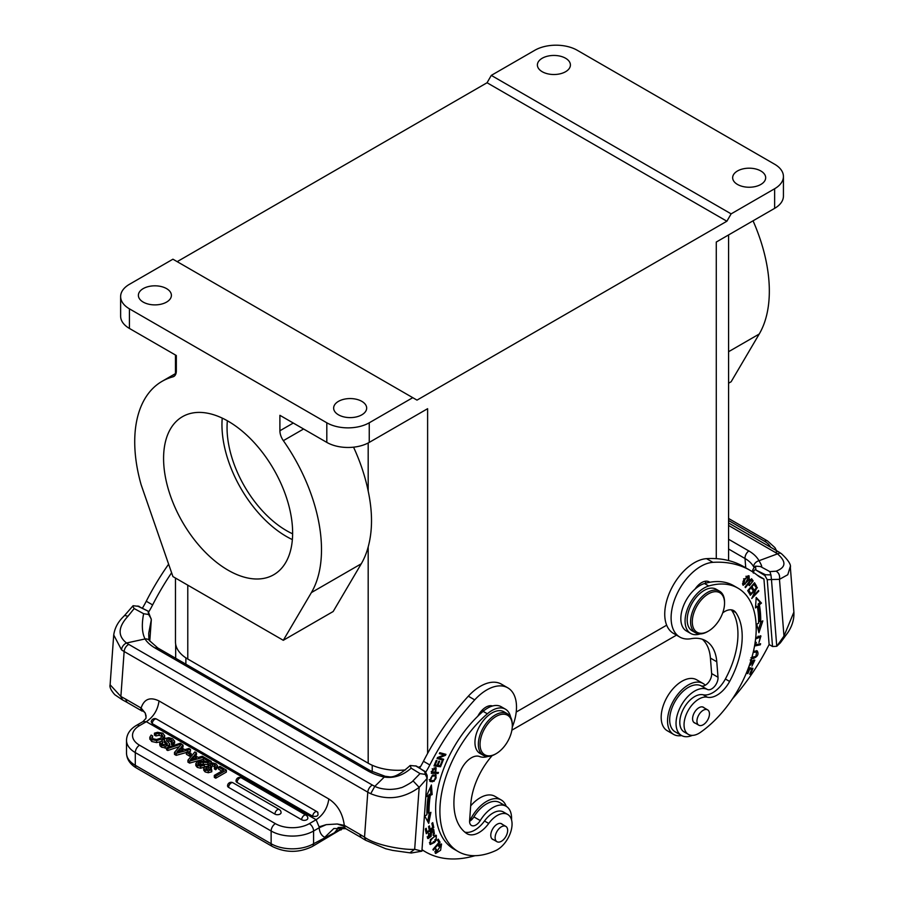 <?xml version="1.0" encoding="UTF-8"?>
<svg xmlns="http://www.w3.org/2000/svg" width="904" height="904" viewBox="0 0 904 904"><rect width="100%" height="100%" fill="white"/><g stroke="black" fill="none" stroke-linecap="round" stroke-linejoin="round"><path stroke-width="1.36" d="M731.133 213.864L491.29 75.394L534.806 50.274A30.013 17.334 180 0 1 577.249 50.274L774.638 164.234A30.013 17.334 180 0 1 783.429 176.495A30.013 17.334 180 0 1 774.638 188.744L731.133 213.864L726.884 221.22L417.004 400.122L412.766 397.67L369.25 422.789A30.013 17.334 180 0 1 326.807 422.789L129.419 308.829A30.013 17.334 180 0 1 120.627 296.58A30.013 17.334 180 0 1 129.419 284.319L172.924 259.199L412.766 397.67M303.586 428.993L283.359 440.666A12.012 6.927 -120 0 1 279.901 430.767L279.901 415.32L326.807 442.395A30.013 17.334 0 0 0 369.25 442.395L427.615 408.698L427.615 753.394M516.218 712.047L666.666 625.184M716.273 558.661L716.273 242.046L774.638 208.349A30.013 17.334 0 0 0 783.429 196.1L783.429 176.495M505.438 709.177L501.189 706.725A27.018 15.594 120 0 0 492.556 705.979A27.018 15.594 120 0 0 483.109 711.346A88.242 50.952 120 0 0 477.843 716.183A88.242 50.952 120 0 0 453.932 849.105L458.17 851.557A88.242 50.952 -60 0 1 440.135 804.741A88.242 50.952 -60 0 1 487.358 713.798A27.018 15.594 -60 0 1 505.438 709.177A27.018 15.594 -60 0 1 510.602 717.166M487.923 756.456A27.018 15.594 -60 0 1 479.595 756.535A18.012 10.396 120 0 0 460.317 771.575A68.433 39.516 120 0 0 454.09 798.096A68.433 39.516 120 0 0 466.475 833.375A24.012 13.865 120 0 0 467.04 833.737A24.012 13.865 120 0 0 488.725 823.454A21.007 12.136 -60 0 1 507.709 814.459A21.007 12.136 -60 0 1 512.003 825.601A21.007 12.136 -60 0 1 495.618 850.63A88.242 50.952 -60 0 1 458.17 851.557M496.172 753.654L495.324 754.139A24.012 13.865 -60 0 1 483.324 755.326L479.922 753.371A24.012 13.865 -60 0 1 475.018 740.636A24.012 13.865 -60 0 1 486.126 717.505A24.012 13.865 -60 0 1 503.935 711.776L507.336 713.742A24.012 13.865 -60 0 1 512.308 724.737L512.308 725.709A22.815 13.176 120 0 0 496.872 716.013A22.815 13.176 120 0 0 480.103 742.681A22.815 13.176 120 0 0 496.172 753.654A22.815 13.176 120 0 0 512.24 727.37A22.815 13.176 120 0 0 512.308 725.709M502.398 824.391A9.006 5.198 120 0 0 501.652 823.781A9.006 5.198 120 0 0 494.974 825.928A9.006 5.198 120 0 0 490.804 834.607A9.006 5.198 120 0 0 492.646 839.387A9.006 5.198 120 0 0 493.539 839.726M483.324 755.326A24.012 13.865 -60 0 1 478.408 742.591A24.012 13.865 -60 0 1 489.516 719.46A24.012 13.865 -60 0 1 507.336 713.742M503.279 839.839A8.859 5.108 -60 0 1 496.963 841.703A8.859 5.108 -60 0 1 499.505 828.222A8.859 5.108 -60 0 1 505.822 826.369A8.859 5.108 -60 0 1 503.279 839.839M507.709 814.459L503.46 812.007A21.007 12.136 120 0 0 484.487 821.001A24.012 13.865 -60 0 1 464.814 832.109M492.556 705.979A15.006 8.667 120 0 0 486.883 706.645A15.006 8.667 120 0 0 477.843 716.183M489.561 705.787A15.006 8.667 -60 0 1 489.911 706.928M425.829 772.072A60.252 34.781 120 0 0 429.829 764.953A175.952 101.587 -60 0 1 474.702 699.877A42.025 24.261 -60 0 1 489.38 688.554A42.025 24.261 -60 0 1 507.799 687.842L501.437 684.159A42.025 24.261 120 0 0 483.018 684.882A42.025 24.261 120 0 0 468.328 696.193A175.952 101.587 120 0 0 423.456 761.27A60.252 34.781 -60 0 1 419.625 768.129M492.171 755.62A54.025 31.188 120 0 0 470.826 803.769L469.605 820.662A9.006 5.198 120 0 0 471.436 825.442A9.006 5.198 120 0 0 480.25 820.561L473.888 816.888A9.006 5.198 -60 0 1 469.594 821.307A9.006 5.198 -60 0 1 469.571 821.318M507.799 687.842A42.025 24.261 -60 0 1 512.252 727.223M475.052 855.681A150.075 86.648 -60 0 1 425.626 851.952A150.075 86.648 -60 0 1 421.998 849.647M480.25 820.561A26.419 15.255 -60 0 1 494.533 806.707A26.419 15.255 -60 0 1 506.104 806.255A26.419 15.255 -60 0 1 511.54 819.86M473.888 816.888A26.419 15.255 -60 0 1 499.742 802.582L506.104 806.255M469.594 821.307A29.414 16.984 -60 0 1 488.352 800.481A29.414 16.984 -60 0 1 501.245 799.983A29.414 16.984 -60 0 1 506.217 806.323M501.245 799.983L494.872 796.3A29.414 16.984 120 0 0 481.979 796.808A29.414 16.984 120 0 0 470.668 805.893M415.716 765.925L425.309 771.609L427.151 775.451L427.185 777.44M148.742 633.139L151.33 619.658L149.793 640.902A6 4.78 148.2 0 0 145.047 638.958A42.025 22.058 4.2 0 0 155.194 648.078L367.928 770.897A42.025 22.058 4.2 0 0 384.279 777.067C393.929 778.468 402.89 775.508 411.162 768.174L420.032 773.598L425.332 774.423L424.665 771.553L416.778 766.287M425.321 771.598L424.677 771.53M425.321 774.434L427.14 778.299M427.174 776.073L427.185 778.299L419.173 787.361C403.76 798.514 387.601 800.628 370.708 793.701L374.821 786.333A30.013 15.752 -175.8 0 1 372.391 785.067L128.741 644.394A30.013 15.752 -175.8 0 1 126.56 643.004A6 3.853 125.2 0 0 121.52 649.829L113.723 634.981M427.174 777.27L421.897 851.172L414.676 849.297C406.789 850.201 376.9 846.212 364.527 837.172L367.792 792.175L124.142 651.501L120.876 696.498L125.645 699.097L126.922 702.216M420.032 773.598L413.004 780.807C412.473 782.344 400.551 788.616 400.947 787.678C398.506 788.638 394.765 789.226 389.748 789.429C383.352 789.237 378.38 788.198 374.821 786.333L384.279 777.067A6 1.424 -77.2 0 1 385.24 776.31L388.81 776.751C393.805 777.734 400.867 774.027 409.998 765.631M416.439 766.083L410.156 765.496L411.162 768.174M146.098 715.923L145.228 713.019L140.832 708.759L141.114 708.035L145.228 713.019L146.086 717.335M145.804 718.68L146.098 717.121M337.248 824.007L344.593 826.392L344.311 825.341L337.26 823.996L326.197 824.651L319.101 826.832L319.18 827.77L326.208 824.663L337.248 824.007M226.362 770.106L226.362 772.072L215.751 778.197L214.316 777.372L214.316 775.406L223.582 770.061L218.553 767.157L219.909 766.377L226.362 770.106L215.751 776.231L214.316 775.406M221.875 771.044L218.553 769.123L218.553 767.157M274.929 814.108A3.605 2.079 0 0 0 278.85 814.56A3.605 2.079 0 0 0 281.076 812.639A3.605 3.605 0 0 0 279.268 809.521A3.605 2.079 -60 0 0 277.471 809.69A3.605 2.079 -60 0 0 274.929 814.108L228.61 787.373A3.605 2.079 0 0 1 227.559 785.904A3.605 3.605 0 0 1 232.961 782.774A3.605 2.079 120 0 0 231.164 782.954A3.605 2.079 120 0 0 228.61 787.373M301.665 819.747A3.605 2.079 0 0 0 305.597 820.199A3.605 2.079 0 0 0 307.812 818.278A3.605 3.605 0 0 0 306.015 815.159A3.605 2.079 -60 0 0 304.219 815.329A3.605 2.079 -60 0 0 301.665 819.747L237.108 782.468A3.605 2.079 0 0 1 236.046 780.999A3.605 3.605 0 0 1 241.447 777.881A3.605 2.079 120 0 0 239.65 778.061A3.605 2.079 120 0 0 237.108 782.468M152.573 735.901L151.917 737.427L153.115 738.783L156.595 739.483L160.494 738.206L162.709 735.958L161.567 733.991L159.081 733.336L155.895 734.003L155.895 735.969L159.081 735.28L162.381 736.613M155.883 735.958L154.448 735.133L154.448 733.167L157.567 732.296L162.878 733.189L164.777 735.969L162.042 738.952L156.652 740.613L151.748 739.551L151.748 741.517L156.652 742.579L160.437 741.721M161.579 741.201L164.777 737.449M149.849 738.884L151.748 741.517M164.245 739.596L165.364 738.455L168.765 737.653L172.506 738.749L174.619 741.19L172.867 743.359L172.867 745.314L171.421 744.489L171.444 742.534L172.562 740.975L168.946 738.828L168.946 740.783L172.528 742.93M168.946 738.817L166.946 739.189L166.946 741.156L168.946 740.771M169.59 746.286L169.59 744.32L168.494 745.472L165.183 746.275L161.635 745.258L159.85 742.568L160.087 745.913L161.635 747.224L166.562 748.116M168.494 745.472L168.494 747.438L169.59 746.275M159.85 744.523L160.076 745.913L159.85 744.523M162.415 744.094L162.754 741.879L161.805 743.246L163.014 744.5L166.901 744.738L167.455 743.969L165.884 742.207L166.664 744.862M165.918 742.195L164.212 740.24L164.212 742.207L165.918 744.161M164.245 741.562L164.234 742.195L164.245 741.562M172.867 745.314L174.619 743.144L174.619 741.19M167.782 748.546L167.782 750.501L166.562 749.789L166.562 747.834L180.269 743.235L181.489 743.935L167.782 748.546L166.562 747.834M167.782 750.501L179.376 746.614M176.178 753.382L174.495 752.422L181.433 744.161L183.026 745.088L180.947 747.427L184.811 749.665L188.879 748.467L190.473 749.382L176.178 753.382L176.178 755.348L186.405 752.478M188.473 751.902L190.473 751.348L190.473 749.382M176.178 755.348L174.495 754.377L174.495 752.422M182.099 748.094L183.026 747.043L183.026 745.088M191.128 753.439L191.128 755.394L189.716 756.207L186.405 754.298L186.405 752.343L187.817 751.518L191.128 753.439L189.716 754.252L186.405 752.343M189.614 761.145L187.942 760.174L194.868 751.925L196.462 752.851L194.394 755.19L198.258 757.428L202.315 756.23L203.908 757.145L189.614 761.145L189.614 763.112L203.31 759.27M189.614 763.112L187.942 762.14L187.942 760.174M195.535 755.857L196.462 754.806L196.462 752.851M200.654 768.231L200.654 766.264L197.298 765.439L195.818 763.62L195.818 765.575L197.298 767.394L200.654 768.231L204.349 767.078L204.372 765.134L200.654 766.287M205.581 761.563L203.31 760.253L203.31 758.298L208.587 761.337L206.813 761.643M203.355 764.298L208.383 764.456M200.168 764.016L203.343 764.321L203.343 762.354L198.552 762.558M198.417 764.581L200.168 764.038L200.168 762.072M208.146 765.179L208.598 766.196L209.265 763.699L212.519 762.897L215.932 763.823L217.457 765.744L215.751 767.779L214.417 766.999L215.48 765.665L214.542 764.524L212.53 764.004L210.632 764.456L210.632 766.422L212.53 765.959L214.847 766.682M210.632 764.468L210.304 766.027L211.739 767.067L211.107 769.406M211.751 767.067L210.451 767.812L208.157 766.908L208.157 768.863L210.44 769.79M208.146 766.92L206.417 767.326L206.417 769.281L208.146 768.886M206.417 767.326L205.705 768.276L206.474 769.225L210.44 769.021L211.773 769.79L211.773 771.745L208.282 772.739L205.14 771.926L203.739 770.231L203.739 768.231L204.948 766.615M203.739 770.106L203.739 768.264L205.14 769.971L205.14 771.926M209.265 765.654L208.575 766.163M214.417 766.999L214.417 768.965L215.751 769.733L217.457 767.711L217.457 765.744M215.751 776.231L215.751 778.197M151.748 739.551L149.838 737.11L149.838 739.076M149.849 739.269L149.849 737.314L151.149 735.076L152.584 735.901L152.584 737.867M155.883 734.003L154.448 733.167M156.652 740.613L156.652 742.579M162.042 738.952L162.042 740.918M159.081 733.336L159.081 735.291M161.567 733.991L161.567 735.958M159.872 742.568L161.307 741.043L162.754 741.879M167.929 741.845L169.636 743.822L169.636 745.789M166.404 740.15L167.963 741.834M166.946 739.201L166.426 740.184M172.867 743.359L171.444 742.534M161.635 745.258L161.635 747.224M165.183 746.275L165.183 748.241M171.184 739.54L171.184 741.506M180.02 748.455L176.924 751.981L183.037 750.196L180.02 748.455L180.02 750.422L180.777 750.862M179.229 751.314L180.02 750.422M189.716 754.252L189.716 756.207M193.456 756.219L190.36 759.744L196.473 757.959L193.456 756.219L193.456 758.173L194.224 758.614M192.676 759.066L193.456 758.173M203.908 757.145L203.908 757.947M198.541 764.513L198.541 762.547L197.761 763.609L198.575 764.682L200.62 765.134L203.05 764.366M211.321 763.383L211.321 761.417L207.852 762.58L203.355 762.332M211.31 761.417L204.609 757.552L203.31 758.298M195.818 763.62L197.185 761.801L199.773 761.021L206.813 761.654M204.372 765.134L203.038 764.355M207.852 764.569L207.852 762.603M197.298 767.394L197.298 765.439M215.751 769.733L215.751 767.767M204.959 766.615L208.632 766.174M211.773 769.79L208.282 770.773L205.14 769.959M208.282 770.773L208.282 772.739M211.525 769.937L211.525 771.892M210.451 767.812L210.451 769.779M212.53 764.004L212.53 765.959M214.542 764.524L214.542 766.479M317.349 811.961A3.605 2.079 120 0 0 317.055 811.724A3.605 2.079 120 0 0 315.247 811.905A3.605 2.079 120 0 0 312.705 816.244C317.507 816.911 319.055 815.487 317.349 811.961L317.892 812.413M312.705 816.244L152.245 723.607L151.25 721.889M136.538 725.324L142.9 721.652L146.335 721.697L139.544 725.618A6 3.469 60 0 0 136.538 725.324C130.074 729.121 126.729 734.127 126.503 740.319A30.013 17.334 0 0 0 135.295 752.58L271.132 831.002L271.132 843.748A6 3.469 120 0 0 272.375 846.494C285.698 852.958 299.021 852.958 312.343 846.494L343.723 827.793M361.001 837.353L359.769 834.279L344.3 825.341C342.729 813.498 337.565 804.707 328.819 798.978L159.025 700.95C150.087 696.645 144.12 699.007 141.114 708.035L125.645 699.097M365.555 840.11L364.527 837.172L359.769 834.279M365.521 840.211L385.771 848.766L392.652 850.404L411.241 853.014L421.897 851.172M428.79 833.431L427.965 838.641L431.129 836.358L431.434 832.652L433.524 830.674L433.152 835.352L434.361 833.793L433.728 829.443C431.649 829.544 430.541 831.318 430.417 834.742L428.609 837.601L428.79 833.431M434.135 781.248L436.112 774.965L432.259 775.316L430.281 781.564L434.135 781.248L432.858 780.514L429.75 781.101M436.191 840.279L436.327 835.364L430.361 839.624L430.259 844.528L434.564 842.449L436.191 840.279L434.914 839.545M426.304 833.691L433.773 827.51L432.745 822.651L431.863 823.386L432.711 827.375L430.168 829.488L429.4 825.883L428.53 826.606L429.287 830.211L427.004 832.098L426.191 828.256L425.309 828.991L426.304 833.691M431.321 773.338L438.112 773.44L438.474 772.445L435.705 772.4L436.146 767.824L432.79 769.349L431.321 773.338M433.999 765.903L440.508 766.773L442.791 761.168L442.022 761.066L440.146 765.677L437.931 765.383L439.626 761.224L438.858 761.123L437.163 765.281L435.174 765.01L436.982 760.569L436.214 760.467L433.999 765.903M433.31 850.178L440.09 842.2L438.225 839.127L437.423 840.076L438.892 842.494L432.914 849.534L433.31 850.178M424.767 816.052L428.699 823.352L430.903 812.323L429.038 813.464A97.553 56.319 -60 0 1 430.327 795.237L432.157 794.593L431.4 784.988L426.134 796.695L428.247 795.961A100.559 58.059 120 0 0 426.914 814.741L424.767 816.052M437.05 758.546L443.209 760.196L443.649 759.258L438.802 757.947L445.469 755.348L445.932 754.343L439.773 752.682L439.333 753.62L444.169 754.93L437.513 757.529L437.05 758.546M438.587 846.291L440.994 845.183L436.293 852.449L436.417 849.251L435.762 848.946L435.649 853.466L440.598 850.269L441.547 844.065L438.35 845.432L438.587 846.28M432.248 829.94L433.524 830.674M433.423 829.454L433.717 830.844M428.473 833.77L429.106 834.132M427.185 836.742L428.609 837.601M428.439 837.499L427.434 838.008M431.423 834.053L430.146 833.318M435.378 774.705L435.762 776.107M429.208 779.598L430.485 780.333M434.587 775.474L433.084 774.943M430.507 780.31C430.53 776.751 432.315 775.383 435.864 776.22C436.598 778.355 435.491 779.892 432.553 780.841L431.298 780.796M434.248 775.18L435.864 776.22M435.581 835.183L435.875 836.55M429.411 842.573L431.671 843.545M433.841 835.816L434.79 836.369C436.948 836.539 436.768 838.313 434.248 841.692L431.716 843.568C429.456 841.986 430.485 839.59 434.79 836.369L435.705 836.426L434.214 835.601M431.095 843.534L429.728 843.963M428.993 828.81L430.168 829.488M425.818 831.42L427.004 832.098M432.587 826.832L433.773 827.51M435.039 772.016L435.705 772.4M432.485 772.355L433.524 769.485L435.491 768.762L434.044 767.948M435.344 767.609L435.4 768.705M436.948 772.423L431.57 772.626M433.524 769.485L432.248 768.75M435.491 768.762L434.903 772.389L431.197 771.62M436.847 772.705L438.112 773.44M439.423 765.575L434.214 765.372M437.276 765.01L437.931 765.383M434.519 764.637L435.174 765.01M439.231 766.038L440.508 766.773M437.739 839.703L438.496 841.839M438.813 841.466L440.09 842.2M430.372 787.282L430.88 793.859L429.05 794.503A97.553 56.319 120 0 0 427.761 812.719L429.038 813.464M428.247 795.961L426.767 795.294M429.287 813.306L427.66 821.431M429.05 794.503L430.327 795.237M430.88 793.859L432.157 794.593M437.852 757.405L438.802 757.947M444.497 753.959L443.853 754.75M444.169 754.93L439.491 753.281M442.214 758.874L441.943 759.462L437.208 758.196M444.192 754.614L445.469 755.348M441.943 759.462L443.209 760.196M434.847 851.579L436.293 852.449M440.994 845.183L439.604 844.392M440.18 845.127L438.903 844.381M440.836 843.907L441.152 845.296M436.417 852.506L435.118 852.924M338.672 827.635L334.469 832.765L343.859 827.262M340.921 829.996A6 3.469 60 0 0 341.983 828.561L342.48 827.476M334.469 832.765L313.586 843.748A6 3.469 60 0 1 312.343 846.494M345.983 828.776A6 3.469 -60 0 1 345.814 828.685L333.825 828.516L324.762 837.285A24.012 13.865 120 0 1 319.18 827.77L313.586 831.002A30.013 17.334 0 0 1 271.132 831.002A6 3.469 -60 0 1 275.381 823.646L139.544 745.224A6 3.469 -60 0 0 135.295 752.58L135.295 765.315L271.132 843.748A30.013 17.334 0 0 0 313.586 843.748L313.586 831.002A6 3.469 -120 0 0 309.337 823.646L316.14 819.725L319.101 826.844M122.537 699.911L120.876 696.498L110.107 684.769C109.407 687.085 110.977 690.407 114.819 694.724L122.356 699.82M110.107 684.769L113.701 635.15C115.203 624.223 121.972 618.144 124.616 615.443L127.961 616.257C118.017 627.071 117.554 635.987 126.56 643.004L145.047 638.958C142.007 633.037 141.532 624.619 143.623 613.714L148.606 614.494L148.098 611.16L151.33 619.658M132.718 606.155L134.176 608.561L127.961 616.257M148.606 614.494L151.092 618.528M143.623 613.714L134.176 608.561M148.098 611.16L137.521 606.042M138.504 606.335L133.125 605.714M147.747 610.968L138.515 606.335M139.159 606.381L138.301 606.234M168.63 564.175A175.952 101.587 120 0 0 146.267 601.239A60.252 34.781 -60 0 1 142.38 608.189M148.787 611.805A60.252 34.781 120 0 0 152.629 604.912A175.952 101.587 -60 0 1 171.602 572.763M368.188 442.983L368.188 491.075C372.617 511.935 372.617 530.546 368.188 546.909L368.188 763.202A42.025 24.261 0 0 0 405.478 769.903M418.269 767.259A42.025 24.261 0 0 0 420.631 766.445M368.188 491.075A132.074 76.252 -120 0 0 353.554 447.175M283.359 440.666A132.074 76.252 60 0 1 311.394 592.583L283.291 640.303L333.169 611.511L361.272 563.78A132.074 76.252 -120 0 0 368.188 546.909M174.675 375.815L172.856 376.866A132.074 76.252 60 0 0 162.076 381.33A132.074 76.252 60 0 0 141.114 484.691L172.924 576.582L283.291 640.303M172.856 376.866A12.012 6.927 -120 0 0 173.839 376.459A12.012 6.927 -120 0 0 176.325 370.968L176.325 355.521L129.419 328.434A30.013 17.334 0 0 1 120.627 316.185L120.627 296.58M166.562 288.613A16.509 9.526 0 0 0 148.572 286.545A16.509 9.526 0 0 0 138.38 295.348A16.509 9.526 0 0 0 143.216 302.094A16.509 9.526 0 0 0 161.206 304.162A16.509 9.526 0 0 0 171.398 295.348A16.509 9.526 0 0 0 166.562 288.613M175.478 578.051L175.478 641.885A42.025 24.261 0 0 0 187.783 659.039L368.188 763.202M361.826 401.353A16.509 9.526 0 0 0 343.836 399.286A16.509 9.526 0 0 0 333.644 408.088A16.509 9.526 0 0 0 338.48 414.823A16.509 9.526 0 0 0 356.47 416.891A16.509 9.526 0 0 0 366.662 408.088A16.509 9.526 0 0 0 361.826 401.353M228.113 421.196A91.247 52.681 -120 0 0 182.484 416.676A91.247 52.681 -120 0 0 168.494 489.798A91.247 52.681 -120 0 0 228.113 570.209A91.247 52.681 60 0 0 273.731 574.729A91.247 52.681 60 0 0 287.721 501.607A91.247 52.681 60 0 0 228.113 421.196M292.365 539.598A91.247 52.681 60 0 1 286.478 536.513A91.247 52.681 60 0 1 222.226 418.111M227.367 420.778A84.049 48.522 -120 0 0 286.478 530.625A84.049 48.522 -120 0 0 292.625 533.812M177.173 261.651L487.053 82.75L726.884 221.22M491.29 75.394L487.053 82.75M542.231 71.721A16.509 9.526 0 0 0 560.22 73.789A16.509 9.526 0 0 0 570.413 64.975A16.509 9.526 0 0 0 565.576 58.24A16.509 9.526 0 0 0 547.587 56.172A16.509 9.526 0 0 0 537.394 64.975A16.509 9.526 0 0 0 542.231 71.721M737.494 184.45A16.509 9.526 0 0 0 755.484 186.518A16.509 9.526 0 0 0 765.677 177.715A16.509 9.526 0 0 0 760.84 170.98A16.509 9.526 0 0 0 742.851 168.912A16.509 9.526 0 0 0 732.658 177.715A16.509 9.526 0 0 0 737.494 184.45M728.579 351.712L759.224 334.028L731.133 381.748L728.579 383.217M759.224 334.028A132.074 76.252 -120 0 0 753.043 220.813M511.89 730.172L676.486 635.139M737.935 588.142L733.686 585.69A88.242 50.952 120 0 0 709.776 582.278A15.006 8.667 120 0 0 709.165 581.86A15.006 8.667 120 0 0 700.736 583.182A15.006 8.667 120 0 0 695.063 589.069A27.018 15.594 120 0 0 681.492 612.483A27.018 15.594 120 0 0 686.418 630.981L690.667 633.433A27.018 15.594 -60 0 1 685.142 622.946A27.018 15.594 -60 0 1 708.747 585.984A88.242 50.952 -60 0 1 737.935 588.142A88.242 50.952 -60 0 1 755.97 622.393A88.242 50.952 -60 0 1 700.487 732.342A21.007 12.136 -60 0 1 688.396 734.398A21.007 12.136 -60 0 1 684.102 726.24A21.007 12.136 -60 0 1 691.447 705.662A21.007 12.136 -60 0 1 707.369 697.221A24.012 13.865 120 0 0 729.63 681.446A68.433 39.516 120 0 0 742.014 631.862A68.433 39.516 120 0 0 735.788 612.528A18.012 10.396 120 0 0 733.743 610.629A18.012 10.396 120 0 0 722.703 612.878M705.267 581.249A15.006 8.667 -60 0 1 705.764 583.17M709.776 582.278A88.242 50.952 120 0 0 704.499 583.532A27.018 15.594 120 0 0 695.063 589.069M708.42 631.116L707.572 631.602A24.012 13.865 -60 0 1 695.56 632.789L692.17 630.834A24.012 13.865 -60 0 1 687.255 621.511A24.012 13.865 -60 0 1 696.995 596.414A24.012 13.865 -60 0 1 716.183 589.239L719.573 591.205A24.012 13.865 -60 0 1 724.488 600.527A24.012 13.865 -60 0 1 724.545 602.188L724.545 603.171A22.815 13.176 120 0 0 724.488 601.589A22.815 13.176 120 0 0 707.018 594.742A22.815 13.176 120 0 0 692.351 623.387A22.815 13.176 120 0 0 708.42 631.116A22.815 13.176 120 0 0 724.545 603.171M704.205 707.877A9.006 5.198 120 0 0 703.459 707.267A9.006 5.198 120 0 0 696.261 709.956A9.006 5.198 120 0 0 692.611 719.369A9.006 5.198 120 0 0 694.453 722.872A9.006 5.198 120 0 0 695.346 723.211M700.171 633.919A27.018 15.594 -60 0 1 690.667 633.433M695.56 632.789A24.012 13.865 -60 0 1 690.656 623.466A24.012 13.865 -60 0 1 700.397 598.369A24.012 13.865 -60 0 1 719.573 591.205M706.092 722.262A8.859 5.108 -60 0 1 698.769 725.189A8.859 5.108 -60 0 1 700.306 712.781A8.859 5.108 -60 0 1 707.629 709.855A8.859 5.108 -60 0 1 706.092 722.262M707.369 697.221L703.131 694.769A24.012 13.865 120 0 0 725.381 678.994L729.63 681.446M703.131 694.769A21.007 12.136 120 0 0 683.254 709.335A21.007 12.136 120 0 0 684.147 731.946L688.396 734.398M735.788 612.528L731.539 610.087A18.012 10.396 120 0 0 731.37 609.838M731.539 610.087A68.433 39.516 -60 0 1 725.381 678.994M751.427 658.281L753.043 658.587C757.62 656.767 759.021 654.202 757.247 650.903L753.45 651.287M749.032 666.225L754.23 661.14L751.925 666.078L754.829 660.146L752.896 660.598L749.461 665.028M751.258 660.632L751.563 659.592L750.184 660.01M744.41 579.035L743.065 581.43L743.178 585.295L749.235 579.69L749.077 575.837L744.41 579.046M751.224 579.181L753.156 580.888L751.574 578.729L745.054 587.08L745.461 587.611L748.116 584.21L749.393 585.69L753.134 580.922M754.546 646.021L760.332 644.801L760.592 643.704L754.738 644.947M754.976 643.478L755.902 643.603L756.343 642.439M755.597 638.981L760.366 637.06L758.976 642.495L760.931 635.987L755.733 637.693M756.332 642.461L755.089 642.032L756.332 642.461M754.524 582.73L747.71 590.662L749.687 594.007L750.489 593.069L748.874 590.323L751.19 587.623L752.648 590.097L753.45 589.171L751.981 586.685L754.072 584.255L755.642 586.911L756.445 585.973L754.524 582.73M758.58 623.206L756.716 624.223L758.919 632.698L762.84 620.867L760.693 622.042A100.559 58.059 120 0 0 759.371 604.787L761.473 603.092L756.207 597.465L755.461 607.94L757.292 606.46A97.553 56.319 -60 0 1 758.58 623.206M757.077 587.193L750.004 594.617L750.286 595.25L755.846 589.408L751.755 598.527L758.818 591.103L758.546 590.47L752.987 596.301L757.077 587.193M748.105 668.711L749.02 668.858L747.088 673.457L747.834 673.582L749.778 668.983L751.744 669.31L749.676 674.226L750.433 674.35L752.964 668.338L748.523 667.604M702.374 639.275A54.025 31.188 -60 0 1 710.42 658.089L716.782 661.762A54.025 31.188 120 0 0 705.741 640.789A54.025 31.188 120 0 0 691.153 638.687A42.025 24.261 -60 0 1 679.808 637.06A42.025 24.261 -60 0 1 672.892 605.047A42.025 24.261 -60 0 1 698.227 567.983A42.025 24.261 -60 0 1 712.917 562.344A175.952 101.587 -60 0 1 750.252 570.424A175.952 101.587 -60 0 1 757.789 575.599A60.252 34.781 120 0 0 760.377 577.373A60.252 34.781 120 0 0 763.936 578.989L769.123 644.541A70.309 40.601 120 0 0 768.423 645.897A150.075 86.648 -60 0 1 732.353 698.961M716.782 661.762L718.013 677.243A9.006 5.198 120 0 1 714.476 686.52A9.006 5.198 120 0 1 707.357 689.447A26.419 15.255 -60 0 0 693.085 692.068A26.419 15.255 -60 0 0 686.577 697.899A26.419 15.255 -60 0 0 681.503 735.494L675.141 731.822A26.419 15.255 -60 0 1 674.87 701.798A26.419 15.255 -60 0 1 700.995 685.774L707.357 689.447M692.328 735.381A26.419 15.255 -60 0 1 681.503 735.494M753.179 652.462L756.614 651.965L754.026 650.993M753.337 657.445L750.874 657.807M756.501 650.631L756.93 652.202M756.614 651.965L755.891 656.383M755.902 656.406L752.038 657.231M754.038 660.01L754.106 661.073M744.873 579.543L747.201 577.023L748.467 576.91L745.145 584.04L742.681 584.707M748.467 576.91L747.156 576.153M742.512 583.487L743.811 584.244L744.862 579.532L743.596 578.797M748.331 575.69L748.501 576.933M747.201 577.023L745.924 576.289M747.551 583.882L748.116 584.21M748.116 583.159L750.004 584.56L748.885 583.227L751.213 580.232L749.936 579.498M751.857 580.187L751.913 581.182M749.811 584.447L748.749 585.057M748.32 582.899L748.885 583.227M752.309 581.826L750.004 584.56M751.224 580.221L752.343 581.78M760.332 644.801L759.066 644.055L754.727 644.981M760.366 637.06L758.106 636.145M760.185 635.761L760.501 637.162M755.032 643.094L755.902 643.603M748.026 590.301L750.489 593.069M751.134 586.673L751.879 588.786M754.026 583.306L754.863 585.6M748.297 589.984L748.874 590.323M750.614 587.284L751.19 587.623M752.173 588.436L753.45 589.171M751.416 586.357L751.981 586.685M753.495 583.927L754.072 584.255M755.168 585.238L756.445 585.973M760.987 621.873L758.253 630.133M756.173 598.041L760.207 602.346L758.094 604.053A100.559 58.059 -60 0 1 759.428 621.308L760.693 622.042M757.292 606.46L755.597 606.064M758.094 604.053L759.371 604.787M760.207 602.346L761.473 603.092M755.269 589.08L755.846 589.408M758.253 590.775L758.818 591.103M756.772 587.51L757.371 587.86M751.744 669.31L748.399 668.497M751.484 668.101L751.122 668.96M748.229 668.406L749.02 668.858M747.19 673.209L747.834 673.582M748.501 668.248L749.778 668.983M749.778 673.966L750.433 674.35M754.026 567.463L753.699 566.864A6 4.509 -28.9 0 1 759.01 560.717C762.049 565.893 762.524 567.825 760.433 566.525L755.45 566.141L755.959 570.062L765.541 574.752L770.931 574.887L771.462 579.509L767.236 579.735L772.524 646.507L769.123 644.541M756.309 570.266L764.897 575.554L767.236 579.701M755.959 570.062C754.557 569.373 753.721 570.39 753.439 573.102L752.783 571.983M763.936 578.989L757.563 575.317A60.252 34.781 -60 0 1 757.326 575.226M764.897 575.554L765.541 574.741M790.265 566.571L787.779 574.729L779.474 579.34L783.971 636.088L793.893 612.087C794.266 619.059 792.288 625.828 787.972 632.416L780.355 642.868L776.762 646.292L783.971 636.088L784.423 637.365M772.524 646.507L776.762 646.292L771.462 579.532L779.474 579.34C780.05 575.543 778.92 572.82 776.095 571.181C786.028 567.429 786.503 561.655 777.496 553.858A6 3.785 -53.8 0 1 781.406 553.677L778.694 551.903A6 3.469 -60 0 0 775.316 552.434A30.013 18.769 175.5 0 1 777.496 553.858L759.01 560.717A42.025 26.284 -4.5 0 0 748.862 550.965A6 3.469 120 0 0 745.009 558.514L728.579 549.022M750.252 570.424L743.879 566.751A175.952 101.587 120 0 0 706.544 558.661A42.025 24.261 120 0 0 691.865 564.299A42.025 24.261 120 0 0 666.53 601.375A42.025 24.261 120 0 0 673.446 633.376L679.808 637.06M681.616 735.551A29.414 16.984 -60 0 1 673.638 734.421A29.414 16.984 -60 0 1 668.802 712.013A29.414 16.984 -60 0 1 686.531 686.068A29.414 16.984 -60 0 1 703.052 683.469A29.414 16.984 -60 0 1 705.289 685.232A9.006 5.198 -60 0 0 711.64 673.57L710.42 658.089M705.289 685.232A9.006 5.198 -60 0 1 700.995 685.774M703.052 683.469L696.679 679.797A29.414 16.984 120 0 0 680.158 682.384A29.414 16.984 120 0 0 662.429 708.34A29.414 16.984 120 0 0 667.265 730.737L673.638 734.421M776.095 571.181L769.869 571.622L770.931 574.887M760.479 566.537L769.869 571.622M755.45 566.141C753.168 568.729 752.252 570.413 752.727 571.181M774.638 208.349L774.638 188.744M369.25 422.789L369.25 442.395M483.109 711.346L487.358 713.798M484.487 821.001L488.725 823.454M429.829 764.953L423.456 761.27M474.702 699.877L468.328 696.193M413.004 780.807L419.173 787.361L414.676 849.297L409.806 852.811M136.538 768.072C130.074 764.264 126.729 759.27 126.503 753.066A30.013 17.334 0 0 0 135.295 765.315A6 3.469 120 0 0 136.538 768.072L272.375 846.494M139.544 745.224A24.012 13.865 180 0 1 139.544 725.618M142.233 711.143A6 3.469 -60 0 1 142.064 711.052A6 3.469 -60 0 1 140.832 708.759M361.001 837.454L345.814 828.685A6 3.469 -60 0 1 344.593 826.403M309.337 823.646A24.012 13.865 180 0 1 275.381 823.646M328.819 798.978C327.576 807.927 323.349 814.843 316.14 819.725L146.335 721.697C153.556 716.815 157.782 709.9 159.025 700.95M156.889 719.324A3.605 2.079 120 0 0 156.595 719.087A3.605 2.079 120 0 0 154.799 719.268A3.605 2.079 120 0 0 152.245 723.607M155.194 648.078A6 3.469 -60 0 1 157.816 647.976L370.561 770.796L385.24 776.31M367.928 770.897A6 3.469 -60 0 1 370.561 770.796M372.391 785.067A6 3.469 120 0 0 367.792 792.175A36.024 18.905 -175.8 0 0 370.708 793.701M128.741 644.394A6 3.469 120 0 0 124.142 651.501A36.024 18.905 4.2 0 1 121.52 649.829M431.434 832.652L430.157 831.917M433.084 833.059L434.361 833.793M432.236 781.87L430.971 781.135M434.564 842.449L433.298 841.714M152.629 604.912L146.267 601.239M326.807 442.395L326.807 422.789M279.901 430.767L293.28 423.038M311.394 592.583L361.272 563.78M129.419 308.829L129.419 328.434M187.783 585.159L187.783 659.039M185.874 657.863L185.874 664.169M372.222 771.711L372.222 765.247M708.747 585.984L704.499 583.532M753.043 658.587L751.778 657.852M751.45 662.609L752.162 663.027M748.648 579.351L749.235 579.69M776.525 550.66L774.931 547.632L767.519 540.954A6 3.469 120 0 0 764.513 541.247A24.012 13.865 180 0 1 770.626 547.248M764.513 541.247L728.579 520.501M728.579 525.45L775.316 552.434M706.544 558.661L712.917 562.344M711.64 673.57L718.013 677.243M753.699 566.864A36.024 22.532 -4.5 0 0 745.009 558.514L745.743 567.825M748.862 550.965L728.579 539.259M483.708 710.849L482.273 710.024M496.963 841.703L491.9 838.776M505.822 826.369L500.759 823.442M425.626 851.952L421.987 849.85M415.286 765.88L415.874 765.937M126.503 753.066L126.503 740.319M232.961 782.774L279.268 809.521M241.447 777.881L306.015 815.159M164.2 741.901L164.2 739.935M159.771 744.998L159.771 743.031M169.636 746.003L169.636 744.037M208.112 766.061L208.112 765.179M317.903 812.402A3.605 3.605 0 0 0 317.055 811.724L156.595 719.087A3.605 3.605 0 0 0 151.205 721.889M142.9 721.652L145.906 718.431M126.876 702.284L142.064 711.052M148.742 633.049C148.731 638.416 149.081 641.038 149.781 640.891L157.816 647.976M365.578 840.234L360.933 837.398M432.315 829.962L433.434 830.606M429.581 779.881L430.846 780.615M338.729 827.465L338.412 827.612C336.401 827.668 342.582 826.821 344.955 828.245M122.289 699.775L126.944 702.306M132.82 606.019L124.616 615.443M138.707 606.245L137.826 606.098M162.076 381.33L176.054 373.262M175.478 373.589L175.478 355.035M728.579 560.559L728.579 234.938M175.67 658.281L175.67 644.247M698.769 725.189L693.707 722.262M707.629 709.855L702.566 706.928M754.23 661.14L752.953 660.406M767.519 540.954L728.579 518.478M781.406 553.677C788.22 560.039 791.203 564.627 790.356 567.452L793.893 612.087M728.579 522.975L778.694 551.903"/></g></svg>
